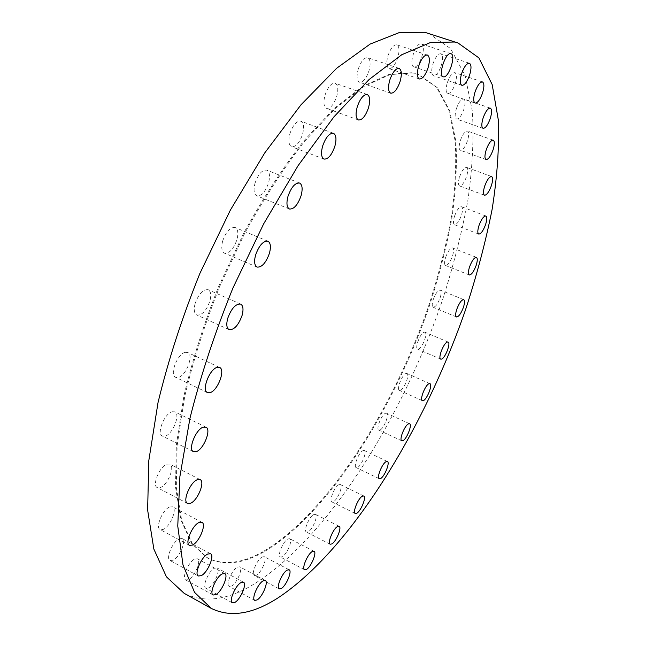 <?xml version="1.0" encoding="UTF-8"?>
<svg xmlns="http://www.w3.org/2000/svg" width="646" height="646" viewBox="0 0 646 646"><rect width="100%" height="100%" fill="white"/><g stroke="black" fill="none" stroke-linecap="round" stroke-linejoin="round"><path stroke-width="0.48" stroke-dasharray="3.23 2.42" d="M358.231 69.179C361.009 61.265 364.166 57.437 367.719 57.672C370.424 59.319 370.844 63.688 368.987 70.794C366.225 78.651 363.06 82.462 359.499 82.22C356.826 80.629 356.406 76.276 358.231 69.179M324.995 95.237C327.91 86.911 331.309 82.906 335.193 83.213C338.036 84.909 338.536 89.309 336.711 96.432C333.812 104.7 330.413 108.681 326.513 108.375C323.711 106.727 323.202 102.343 324.995 95.237M289.884 133.738C292.961 124.985 296.619 120.794 300.866 121.173C303.773 122.893 304.339 127.246 302.57 134.239C299.518 142.936 295.86 147.102 291.596 146.723C288.722 145.051 288.156 140.723 289.884 133.738M254.992 183.254C258.238 174.073 262.163 169.704 266.766 170.148C269.665 171.86 270.27 176.083 268.575 182.826C265.353 191.951 261.428 196.287 256.801 195.843C253.943 194.18 253.337 189.981 254.992 183.254M222.62 241.152C226.052 231.575 230.226 227.037 235.152 227.529C237.954 229.201 238.568 233.222 236.969 239.601C233.561 249.114 229.387 253.628 224.437 253.127C221.675 251.504 221.069 247.507 222.62 241.152M195.044 303.773C198.645 293.865 203.038 289.182 208.198 289.707C210.846 291.298 211.42 295.069 209.926 301.012C206.349 310.855 201.964 315.514 196.772 314.998C194.163 313.439 193.59 309.692 195.044 303.773M185.257 352.345L187.695 352.506C194.131 354.807 186.169 375.843 178.272 377.45L175.672 377.321C169.195 375.06 177.4 353.637 185.257 352.345M172.046 411.744L174.775 411.817C180.759 414.054 172.934 433.95 165.255 436.066L162.364 436.034C156.34 433.821 164.407 413.569 172.046 411.744M166.934 464.143L169.833 464.111C175.341 466.242 167.718 485.057 160.345 487.552L157.293 487.633C151.753 485.534 159.602 466.38 166.934 464.143M169.623 506.981L172.571 506.835C177.61 508.822 170.237 526.652 163.236 529.413L160.143 529.607C155.072 527.645 162.671 509.492 169.623 506.981M179.265 538.772L182.148 538.538C186.767 540.371 179.653 557.337 173.055 560.235L170.043 560.51C165.392 558.701 172.708 541.445 179.265 538.772M194.64 559.073L197.385 558.782C201.633 560.453 194.785 576.668 188.6 579.607L185.741 579.947C181.469 578.291 188.495 561.794 194.64 559.073M214.432 568.23L216.983 567.907C220.908 569.433 214.319 585.026 208.537 587.908L205.88 588.272C201.923 586.77 208.682 570.919 214.432 568.23M237.324 567.131L239.65 566.808C243.316 568.197 236.969 583.281 231.551 586.051L229.136 586.415C225.438 585.05 231.946 569.724 237.324 567.131M262.139 556.957L264.23 556.658C267.686 557.918 261.549 572.614 256.47 575.223L254.298 575.562C250.81 574.318 257.092 559.404 262.139 556.957M287.866 538.99L289.731 538.732C293.026 539.894 287.058 554.308 282.278 556.723L280.348 557.022C277.021 555.883 283.118 541.251 287.866 538.99M313.673 514.515L315.321 514.297C318.502 515.371 312.664 529.623 308.15 531.828L306.438 532.078C303.232 531.028 309.192 516.566 313.673 514.515M338.892 484.702L340.337 484.532C343.438 485.542 337.705 499.746 333.401 501.716L331.899 501.91C328.774 500.933 334.628 486.535 338.892 484.702M362.971 450.642L364.231 450.52C367.299 451.473 361.615 465.742 357.488 467.47L356.172 467.607C353.087 466.687 358.877 452.232 362.971 450.642M385.46 413.295L386.55 413.222C389.611 414.126 383.942 428.573 379.961 430.042L378.806 430.139C375.73 429.267 381.503 414.627 385.46 413.295M405.954 373.533L406.907 373.501C409.992 374.373 404.299 389.118 400.415 390.329L399.414 390.378C396.305 389.538 402.095 374.607 405.954 373.533M424.107 332.181L424.923 332.189C428.088 333.045 422.331 348.194 418.503 349.131L417.639 349.139C414.457 348.323 420.304 332.973 424.107 332.181M433.24 299.566C435.638 293.292 437.98 290.127 440.273 290.07C441.509 290.918 441.468 293.486 440.152 297.766C437.77 304.008 435.428 307.157 433.127 307.23C431.899 306.398 431.932 303.838 433.24 299.566M445.635 257.358C447.993 251.132 450.31 247.999 452.58 247.959C453.888 248.855 453.855 251.569 452.466 256.091C450.125 262.284 447.807 265.409 445.53 265.458C444.23 264.577 444.262 261.872 445.635 257.358M454.558 216.103C456.9 209.877 459.209 206.752 461.478 206.728C462.883 207.689 462.851 210.572 461.397 215.368C459.072 221.554 456.762 224.671 454.477 224.695C453.088 223.758 453.112 220.9 454.558 216.103M459.605 176.786C461.938 170.52 464.264 167.379 466.573 167.379C468.084 168.404 468.075 171.473 466.541 176.568C464.216 182.802 461.898 185.927 459.581 185.935C458.079 184.934 458.087 181.881 459.605 176.786M460.356 140.529C462.697 134.174 465.063 131.001 467.438 131.017C469.077 132.123 469.093 135.394 467.486 140.812C465.152 147.143 462.794 150.3 460.412 150.284C458.781 149.202 458.765 145.956 460.356 140.529M456.391 108.633C458.765 102.133 461.196 98.911 463.667 98.951C465.451 100.146 465.508 103.626 463.828 109.392C461.462 115.852 459.04 119.066 456.56 119.026C454.784 117.863 454.727 114.399 456.391 108.633M447.339 82.567C449.761 75.889 452.273 72.578 454.881 72.651C456.835 73.943 456.94 77.641 455.196 83.754C452.789 90.4 450.278 93.686 447.662 93.622C445.724 92.37 445.611 88.688 447.339 82.567M432.925 63.97C435.412 57.05 438.036 53.642 440.814 53.747C442.962 55.128 443.132 59.044 441.323 65.488C438.852 72.368 436.228 75.76 433.442 75.663C431.318 74.314 431.148 70.414 432.925 63.97M387.963 55.822C390.62 48.297 393.567 44.622 396.822 44.808C399.349 46.375 399.68 50.646 397.815 57.607C395.174 65.101 392.219 68.751 388.965 68.565C386.461 67.047 386.122 62.799 387.963 55.822M421.208 43.871L421.394 43.928C427.006 45.228 419.593 68.379 414.086 66.861L413.811 66.788C408.167 65.577 415.725 42.079 421.208 43.871M263.673 552.007C242.581 563.95 224 566.009 207.923 558.184L192.581 544.198L181.712 520.555L176.293 487.375L177.149 445.449L184.74 396.378C193.122 360.815 204.709 324.324 219.487 286.913L244.947 232.802C263.923 198.484 283.788 168 304.541 141.369L335.121 108.665L364.029 86.346L390.014 74.613L412.172 73.006L418.931 74.67L437.439 87.727L449.705 110.716L455.898 141.539C457.215 165.231 455.842 191.038 451.78 218.978C446.362 247.62 438.796 276.876 429.097 306.745C393.309 410.646 326.997 515.104 263.673 552.007M263.003 551.652C241.903 563.587 223.298 565.638 207.196 557.797L191.838 543.795L180.945 520.151L175.502 486.963L176.342 445.037L183.908 395.974C192.282 360.42 203.853 323.937 218.623 286.541L244.083 232.447C263.059 198.128 282.932 167.661 303.685 141.038L334.273 108.358L363.205 86.055L389.207 74.338L411.389 72.74L418.148 74.403L436.688 87.468L448.978 110.458L455.196 141.288C456.528 164.98 455.172 190.788 451.118 218.728C445.708 247.361 438.158 276.617 428.468 306.487C392.703 410.363 326.367 514.789 263.003 551.652M428.548 33.358L450.577 48.555L465.063 75.421L472.363 111.249C473.946 138.656 472.444 168.372 467.857 200.381C461.753 233.133 453.242 266.507 442.324 300.503C402.038 418.511 327.78 538.061 253.66 584.299C227.489 600.215 204.322 603.227 184.167 593.335M399.139 68.411L367.719 57.672M367.316 94.591L335.193 83.213M333.465 133.286L300.866 121.173M299.591 183.044L266.766 170.148M267.928 241.208L235.152 227.529M240.659 304.088L208.198 289.707M219.6 367.461L187.695 352.506M205.929 427.151L174.775 411.817M200.115 479.607L169.833 464.111M201.899 522.283L172.571 506.835M210.499 553.735L182.148 538.538M224.768 573.583L197.385 558.782M243.453 582.199L216.983 567.907M265.288 580.536L239.65 566.808M289.133 569.788L264.23 556.658M314.013 551.272L289.731 538.732M339.102 526.272L315.321 514.297M363.738 495.983L340.337 484.532M387.374 461.494L364.231 450.52M409.572 423.768L386.55 413.222M429.929 383.676L406.907 373.501M448.09 342.049L424.923 332.189M463.699 299.663L440.273 290.07M476.409 257.35L452.58 247.959M485.84 215.982L461.478 206.728M491.582 176.544L466.573 167.379M493.221 140.158L467.438 131.017M490.314 108.132L463.667 98.951M482.473 81.945L454.881 72.651M469.408 63.243L440.814 53.747M427.377 55.023L396.822 44.808M450.989 53.731L421.394 43.928M207.923 558.184L207.196 557.797M418.931 74.67L418.148 74.403M443.213 76.777L413.811 66.788M419.319 78.982L388.965 68.565M461.858 85.329L433.442 75.663M475.093 103.077L447.662 93.622M483.063 128.352L456.56 119.026M486.058 159.562L460.412 150.284M484.476 195.229L459.581 185.935M478.743 234.078L454.477 224.695M469.279 274.978L445.53 265.458M456.488 316.952L433.127 307.23M440.733 359.128L417.639 349.139M422.387 400.681L399.414 390.378M401.788 440.814L378.806 430.139M379.283 478.726L356.172 467.607M355.268 513.513L331.899 501.91M330.195 544.223L306.438 532.078M304.613 569.756L280.348 557.022M279.201 588.902L254.298 575.562M254.774 600.368L229.136 586.415M232.358 602.815L205.88 588.272M213.123 595.014L185.741 579.947M198.379 575.998L170.043 560.51M189.456 545.353L160.143 529.607M187.542 503.444L157.293 487.633M193.469 451.683L162.364 436.034M207.495 392.59L175.672 377.321M229.112 329.678L196.772 314.998M257.076 267.089L224.437 253.127M289.456 209.005L256.801 195.843M324.001 159.077L291.596 146.723M358.425 119.978L326.513 108.375M390.717 93.177L359.499 82.22"/><path stroke-width="0.97" d="M400.076 81.549C402.014 74.395 401.707 70.018 399.139 68.411C395.732 68.234 392.615 72.134 389.772 80.112C387.866 87.267 388.173 91.619 390.717 93.177C394.133 93.355 397.25 89.479 400.076 81.549M368.486 107.825C370.4 100.655 370.013 96.246 367.316 94.591C363.585 94.348 360.226 98.426 357.246 106.824C355.373 113.995 355.76 118.379 358.425 119.978C362.172 120.221 365.523 116.167 368.486 107.825M334.838 146.359C336.687 139.318 336.235 134.957 333.465 133.286C329.387 132.979 325.77 137.251 322.629 146.085C320.812 153.126 321.272 157.454 324.001 159.077C328.103 159.384 331.713 155.145 334.838 146.359M301.076 195.722C302.845 188.931 302.352 184.708 299.591 183.044C295.165 182.681 291.289 187.138 287.971 196.408C286.243 203.191 286.735 207.39 289.456 209.005C293.906 209.361 297.782 204.935 301.076 195.722M269.439 253.272C271.102 246.845 270.601 242.823 267.928 241.208C263.197 240.805 259.07 245.44 255.566 255.113C253.935 261.525 254.435 265.514 257.076 267.089C261.832 267.484 265.958 262.882 269.439 253.272M242.097 315.393C243.655 309.394 243.179 305.631 240.659 304.088C235.685 303.668 231.357 308.465 227.683 318.462C226.157 324.437 226.633 328.176 229.112 329.678C234.118 330.09 238.447 325.326 242.097 315.393M210.007 392.663C217.654 390.878 225.761 369.633 219.6 367.461L217.25 367.356C209.643 368.826 201.286 390.467 207.495 392.59L210.007 392.663M196.263 451.651C203.716 449.358 211.662 429.259 205.929 427.151L203.304 427.143C195.891 429.138 187.703 449.608 193.469 451.683L196.263 451.651M190.497 503.291C197.652 500.61 205.38 481.609 200.115 479.607L197.313 479.712C190.199 482.118 182.237 501.474 187.542 503.444L190.497 503.291M192.443 545.087C199.251 542.155 206.72 524.148 201.899 522.283L199.057 522.493C192.29 525.174 184.603 543.512 189.456 545.353L192.443 545.087M201.294 575.643C207.713 572.582 214.908 555.455 210.499 553.735L207.705 554.042C201.334 556.876 193.937 574.31 198.379 575.998L201.294 575.643M215.885 594.603C221.901 591.51 228.821 575.142 224.768 573.583L222.119 573.939C216.144 576.813 209.038 593.472 213.123 595.014L215.885 594.603M234.918 602.379C240.546 599.359 247.2 583.629 243.453 582.199L240.99 582.587C235.402 585.421 228.579 601.418 232.358 602.815L234.918 602.379M257.108 599.94C262.373 597.041 268.784 581.828 265.288 580.536L263.043 580.915C257.819 583.637 251.246 599.1 254.774 600.368L257.108 599.94M281.293 588.506C286.226 585.777 292.436 570.967 289.133 569.788L287.115 570.135C282.221 572.703 275.874 587.747 279.201 588.902L281.293 588.506M306.487 569.409C311.122 566.873 317.154 552.346 314.013 551.272L312.22 551.579C307.609 553.953 301.448 568.698 304.613 569.756L306.487 569.409M331.85 543.932C336.227 541.623 342.13 527.265 339.102 526.272L337.519 526.522C333.166 528.686 327.142 543.254 330.195 544.223L331.85 543.932M356.721 513.287C360.888 511.212 366.694 496.911 363.738 495.983L362.349 496.185C358.215 498.106 352.288 512.617 355.268 513.513L356.721 513.287M380.551 478.549C384.54 476.732 390.297 462.366 387.374 461.494L386.163 461.64C382.206 463.319 376.343 477.878 379.283 478.726L380.551 478.549M402.894 440.701C406.738 439.143 412.487 424.6 409.572 423.768L408.522 423.865C404.695 425.278 398.848 440.015 401.788 440.814L402.894 440.701M423.348 400.609C427.095 399.317 432.868 384.483 429.929 383.676L429.017 383.732C425.294 384.879 419.424 399.914 422.387 400.681L423.348 400.609M441.565 359.095C445.255 358.078 451.094 342.832 448.09 342.049L447.307 342.057C443.649 342.929 437.705 358.377 440.733 359.128L441.565 359.095M463.416 307.359C464.773 303.055 464.87 300.495 463.699 299.663C461.502 299.776 459.193 302.982 456.762 309.297C455.414 313.593 455.325 316.144 456.488 316.952C458.692 316.839 461.002 313.641 463.416 307.359M476.126 265.482C477.555 260.936 477.644 258.23 476.409 257.35C474.237 257.439 471.951 260.621 469.553 266.887C468.14 271.425 468.051 274.122 469.279 274.978C471.459 274.881 473.744 271.716 476.126 265.482M485.574 224.614C487.068 219.793 487.157 216.919 485.84 215.982C483.66 216.055 481.383 219.22 479.001 225.486C477.515 230.299 477.434 233.166 478.743 234.078C480.931 234.005 483.208 230.848 485.574 224.614M491.356 185.733C492.93 180.605 493.003 177.545 491.582 176.544C489.369 176.592 487.076 179.766 484.702 186.08C483.135 191.2 483.063 194.252 484.476 195.229C486.696 195.181 488.99 192.007 491.356 185.733M493.051 149.953C494.707 144.502 494.763 141.24 493.221 140.158C490.944 140.182 488.61 143.396 486.22 149.799C484.581 155.258 484.524 158.504 486.058 159.562C488.344 159.53 490.669 156.332 493.051 149.953M490.241 118.581C491.977 112.784 492.002 109.295 490.314 108.132C487.948 108.132 485.55 111.403 483.127 117.952C481.407 123.749 481.391 127.222 483.063 128.352C485.437 128.352 487.827 125.09 490.241 118.581M482.53 93.064C484.347 86.911 484.322 83.205 482.473 81.945C479.978 81.921 477.499 85.28 475.028 92.015C473.243 98.168 473.26 101.858 475.093 103.077C477.596 103.094 480.075 99.759 482.53 93.064M469.634 75.009C471.507 68.516 471.435 64.6 469.408 63.243C466.743 63.195 464.151 66.651 461.615 73.628C459.766 80.112 459.847 84.012 461.858 85.329C464.522 85.385 467.115 81.937 469.634 75.009M428.064 67.846C430.002 60.829 429.776 56.549 427.377 55.023C424.26 54.886 421.345 58.624 418.632 66.223C416.718 73.24 416.945 77.496 419.319 78.982C422.444 79.111 425.359 75.396 428.064 67.846M443.471 76.842C448.728 78.271 456.351 54.942 450.989 53.731L450.811 53.683C445.587 51.971 437.827 75.663 443.213 76.777L443.471 76.842M278.402 597.631C252.917 614.176 230.557 617.778 211.339 608.427L194.591 592.406L182.996 564.975L177.763 526.078L179.895 476.554L189.956 418.277C200.591 375.924 214.924 332.488 232.956 287.971L263.673 223.831L298.064 165.699L333.925 116.861L369.092 79.523L401.747 54.74L430.511 42.507L454.509 42.014L458.087 43.016L478.88 57.882L492.171 84.545L498.373 120.285C499.277 147.684 497.178 177.424 492.09 209.514C485.517 242.363 476.635 275.866 465.443 310.048C424.285 428.694 350.616 549.609 278.402 597.631M211.339 608.427L184.167 593.335L166.45 576.846L153.853 549.076L147.627 510.025L148.814 460.558L158.028 402.571C168.17 360.525 182.115 317.485 199.872 273.46L230.364 210.111L264.803 152.827L300.979 104.805L336.711 68.218L370.126 44.081L399.801 32.381L424.793 32.3L458.087 43.016"/></g></svg>
